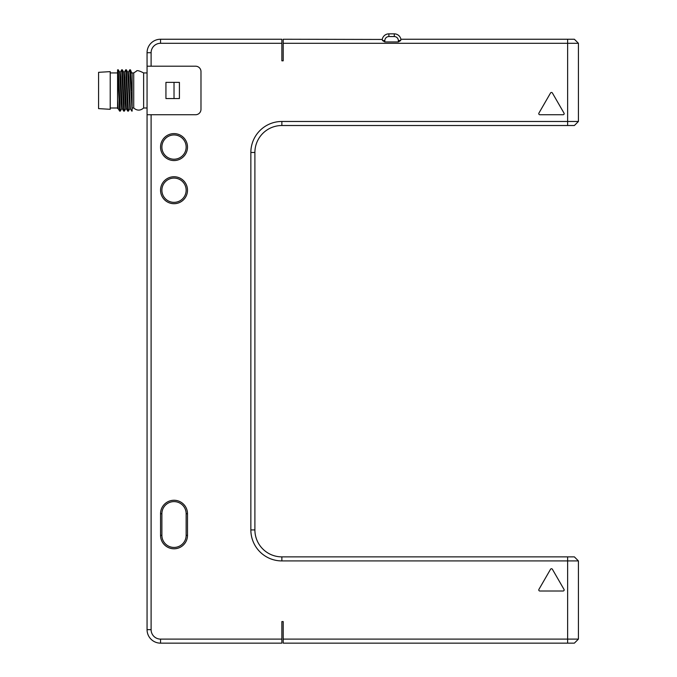 <?xml version="1.0" encoding="UTF-8"?>
<svg xmlns="http://www.w3.org/2000/svg" width="677" height="677" viewBox="0 0 677 677"><rect width="100%" height="100%" fill="white"/><g stroke="black" fill="none" stroke-linecap="round" stroke-linejoin="round"><path stroke-width="1.02" d="M382.26 39.444L283.206 39.241L283.206 43.286L567.639 43.286L567.639 39.241L400.886 39.241L574.375 39.241L578.42 43.286L578.42 121.471L574.375 125.516L281.86 125.516L567.639 125.516L567.639 121.471L578.42 121.471L578.42 43.286L578.42 121.471M384.849 41.94L382.513 40.586L382.285 39.241A6.736 6.736 0 0 1 388.894 33.85L394.285 33.85A6.736 6.736 0 0 1 400.886 39.241L400.666 40.586L398.33 41.94L384.849 41.94L384.849 40.586A4.045 4.045 0 0 1 388.894 36.55L394.285 36.55A4.045 4.045 0 0 1 398.33 40.586L398.33 41.94M578.42 639.105L567.639 639.105L567.639 643.15L283.206 643.15L574.375 643.15L578.42 639.105L578.42 560.92L578.42 639.105L578.42 560.92L281.86 560.92A31.007 31.007 0 0 1 250.854 529.913L250.854 152.477A31.007 31.007 0 0 1 281.86 121.471L567.639 121.471L567.639 43.286L578.42 43.286M400.75 40.425L398.33 40.586M283.206 43.286L283.206 60.812L281.86 60.812L281.86 43.286L160.542 43.286A9.436 9.436 0 0 0 151.106 52.721L151.106 66.202L195.585 66.202A5.391 5.391 0 0 1 200.984 71.593L200.984 109.335A5.391 5.391 0 0 1 195.585 114.735L151.106 114.735L151.106 629.669A9.436 9.436 0 0 0 160.542 639.105L281.86 639.105L281.86 621.579L283.206 621.579L283.206 639.105L567.639 639.105L567.639 556.875L281.86 556.875L574.375 556.875L578.42 560.92M187.504 190.22A13.481 13.481 0 0 1 174.023 203.701A13.481 13.481 0 0 1 160.542 190.22A13.481 13.481 0 0 1 174.023 176.739A13.481 13.481 0 0 1 187.504 190.22M187.504 147.087A13.481 13.481 0 0 1 174.023 160.559A13.481 13.481 0 0 1 160.542 147.087A13.481 13.481 0 0 1 174.023 133.606A13.481 13.481 0 0 1 187.504 147.087M160.542 513.741A13.481 13.481 0 0 1 174.023 500.261A13.481 13.481 0 0 1 187.504 513.741L187.504 535.312A13.481 13.481 0 0 1 174.023 548.793A13.481 13.481 0 0 1 160.542 535.312L160.542 513.741L161.888 513.741A12.135 12.135 0 0 1 174.023 501.606A12.135 12.135 0 0 1 186.15 513.741A12.135 12.135 0 0 0 174.023 501.606A12.135 12.135 0 0 0 161.888 513.741L161.888 535.312A12.135 12.135 0 0 0 174.023 547.439A12.135 12.135 0 0 0 186.15 535.312A12.135 12.135 0 0 1 174.023 547.439A12.135 12.135 0 0 1 161.888 535.312L160.542 535.312M564.009 589.396A1.075 1.075 0 0 1 563.078 591.013L539.848 591.013A1.075 1.075 0 0 1 538.917 589.396L550.528 569.281A1.075 1.075 0 0 1 552.398 569.281L564.009 589.396M539.848 114.735A1.075 1.075 0 0 1 538.917 113.11L550.528 93.003A1.075 1.075 0 0 1 552.398 93.003L564.009 113.11A1.075 1.075 0 0 1 563.078 114.735L539.848 114.735M283.206 643.15L283.206 639.105M281.86 639.105L281.86 643.15L160.542 643.15L281.86 643.15M151.106 114.735L147.061 114.735L147.061 629.669L147.061 52.721L147.061 66.202L151.106 66.202M281.86 39.241L160.542 39.241L281.86 39.241L281.86 43.286M160.542 43.286L160.542 39.241A13.481 13.481 0 0 0 147.061 52.721L151.106 52.721M174.023 82.382L165.933 82.382L165.933 98.554L174.023 98.554L174.023 82.382L179.413 82.382L179.413 98.554L174.023 98.554M151.106 629.669L147.061 629.669A13.481 13.481 0 0 0 160.542 643.15L160.542 639.105M147.061 107.998L143.634 107.998L143.634 72.938L147.061 72.938M132.125 72.938L133.724 72.938L133.724 107.998L132.125 107.998M129.764 69.807L130.449 69.841L131.423 90.464L132.125 90.464L132.125 74.326L132.125 111.121L129.73 69.841M132.125 73.979L130.449 69.841M129.832 108.667L128.393 111.121L126.404 69.841L125.719 69.807L127.708 111.096L128.393 111.121M124.39 111.07L122.359 69.841L121.674 69.807L123.696 111.121L122.258 108.667L120.768 77.381L120.278 72.236L119.685 72.236M129.798 108.692L127.801 72.261M126.345 108.701L125.744 108.701L125.253 103.547L123.764 72.27L122.359 69.841M131.753 111.096L130.348 108.667L128.858 77.381L128.368 72.236L127.767 72.236M127.708 111.096L126.303 108.667L124.813 77.381L124.323 72.236L123.722 72.236M124.28 72.27L125.719 69.807M118.255 108.701L117.57 108.506L117.57 69.926M119.617 111.096L117.637 69.807L118.314 69.841L120.303 111.121L119.617 111.096L118.213 108.667L117.57 99.223M122.3 108.701L121.699 108.701L121.208 103.556L119.719 72.27L118.314 69.841M120.235 72.27L121.674 69.807M110.216 90.464L110.216 71.635L98.58 72.321L98.58 108.616L110.216 109.302L110.216 90.464M281.86 560.92L281.86 556.875A26.962 26.962 0 0 1 254.899 529.913L254.899 152.477A26.962 26.962 0 0 1 281.86 125.516L281.86 121.471M250.854 152.477L254.899 152.477L254.899 529.913L250.854 529.913M161.888 147.087A12.135 12.135 0 0 0 174.023 159.213A12.135 12.135 0 0 0 186.15 147.087A12.135 12.135 0 0 0 174.023 134.951A12.135 12.135 0 0 0 161.888 147.087A12.135 12.135 0 0 1 174.023 134.951A12.135 12.135 0 0 1 186.15 147.087A12.135 12.135 0 0 1 174.023 159.213A12.135 12.135 0 0 1 161.888 147.087M161.888 190.22A12.135 12.135 0 0 0 174.023 202.355A12.135 12.135 0 0 0 186.15 190.22A12.135 12.135 0 0 0 174.023 178.085A12.135 12.135 0 0 0 161.888 190.22A12.135 12.135 0 0 1 174.023 178.085A12.135 12.135 0 0 1 186.15 190.22A12.135 12.135 0 0 1 174.023 202.355A12.135 12.135 0 0 1 161.888 190.22M187.504 513.741L186.15 513.741L186.15 535.312L187.504 535.312M394.285 33.85L394.285 36.55M382.513 40.586L384.849 40.586M388.894 33.85L388.894 36.55M143.634 107.998C140.334 110.808 137.025 110.808 133.724 107.998M133.724 72.938L136.399 71.203C136.796 70.095 139.208 70.67 143.634 72.938M126.404 69.841L127.809 72.27M124.382 111.096L125.787 108.659M129.73 69.833L128.325 72.27M129.789 108.692L130.39 108.692M121.742 108.659L120.337 111.096M124.348 111.121L123.696 111.121M110.216 72.938L117.57 72.938M117.57 107.998L110.216 107.998"/></g></svg>
